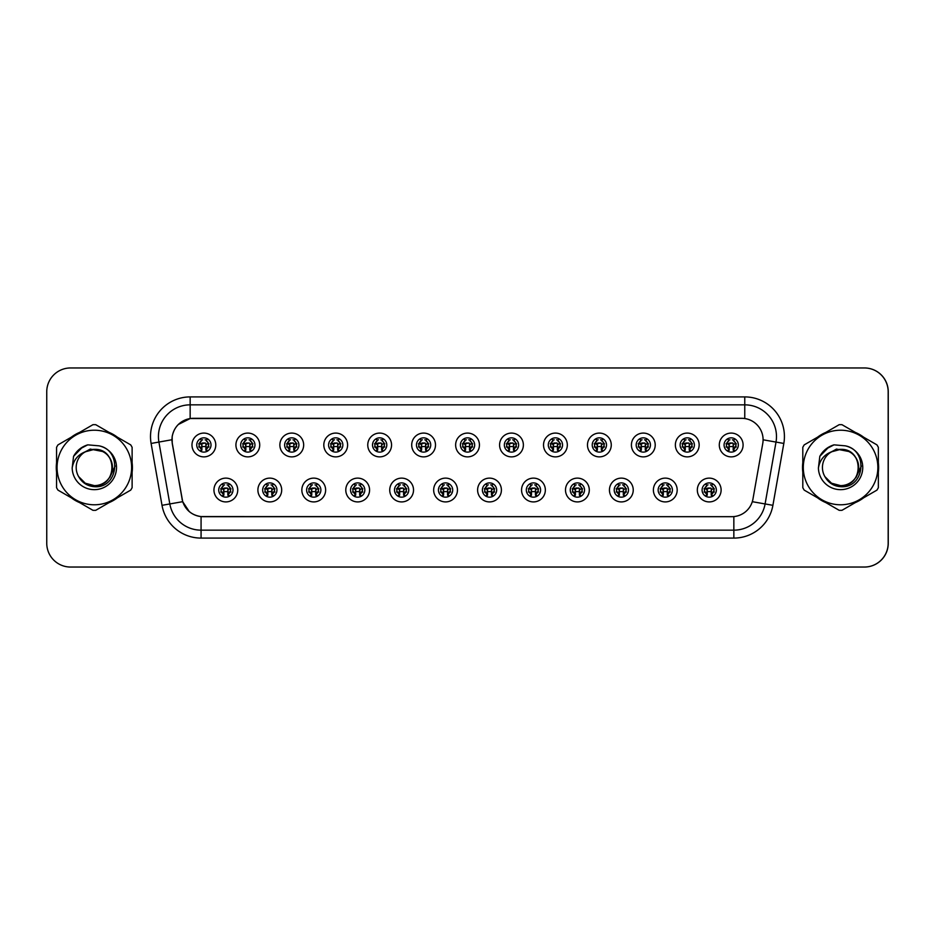 <?xml version="1.0" encoding="UTF-8"?>
<svg xmlns="http://www.w3.org/2000/svg" width="935" height="935" viewBox="0 0 935 935"><rect width="100%" height="100%" fill="white"/><g stroke="black" fill="none" stroke-linecap="round" stroke-linejoin="round"><path stroke-width="1.4" d="M281.692 490.022A11.898 11.898 0 0 1 269.794 501.92A11.898 11.898 0 0 1 257.896 490.022A11.898 11.898 0 0 1 269.794 478.124A11.898 11.898 0 0 1 281.692 490.022M262.653 490.022A7.141 7.141 0 0 0 269.794 497.163A7.141 7.141 0 0 0 276.935 490.022A7.141 7.141 0 0 0 269.794 482.892A7.141 7.141 0 0 0 262.653 490.022M325.637 490.022A11.898 11.898 0 0 1 313.739 501.92A11.898 11.898 0 0 1 301.841 490.022A11.898 11.898 0 0 1 313.739 478.124A11.898 11.898 0 0 1 325.637 490.022M306.598 490.022A7.141 7.141 0 0 0 313.739 497.163A7.141 7.141 0 0 0 320.88 490.022A7.141 7.141 0 0 0 313.739 482.892A7.141 7.141 0 0 0 306.598 490.022M369.582 490.022A11.898 11.898 0 0 1 357.684 501.92A11.898 11.898 0 0 1 345.786 490.022A11.898 11.898 0 0 1 357.684 478.124A11.898 11.898 0 0 1 369.582 490.022M350.543 490.022A7.141 7.141 0 0 0 357.684 497.163A7.141 7.141 0 0 0 364.825 490.022A7.141 7.141 0 0 0 357.684 482.892A7.141 7.141 0 0 0 350.543 490.022M413.527 490.022A11.898 11.898 0 0 1 401.629 501.92A11.898 11.898 0 0 1 389.731 490.022A11.898 11.898 0 0 1 401.629 478.124A11.898 11.898 0 0 1 413.527 490.022M394.488 490.022A7.141 7.141 0 0 0 401.629 497.163A7.141 7.141 0 0 0 408.759 490.022A7.141 7.141 0 0 0 401.629 482.892A7.141 7.141 0 0 0 394.488 490.022M457.46 490.022A11.898 11.898 0 0 1 445.563 501.92A11.898 11.898 0 0 1 433.665 490.022A11.898 11.898 0 0 1 445.563 478.124A11.898 11.898 0 0 1 457.46 490.022M438.433 490.022A7.141 7.141 0 0 0 445.563 497.163A7.141 7.141 0 0 0 452.704 490.022A7.141 7.141 0 0 0 445.563 482.892A7.141 7.141 0 0 0 438.433 490.022M501.405 490.022A11.898 11.898 0 0 1 489.508 501.92A11.898 11.898 0 0 1 477.61 490.022A11.898 11.898 0 0 1 489.508 478.124A11.898 11.898 0 0 1 501.405 490.022M482.378 490.022A7.141 7.141 0 0 0 489.508 497.163A7.141 7.141 0 0 0 496.649 490.022A7.141 7.141 0 0 0 489.508 482.892A7.141 7.141 0 0 0 482.378 490.022M545.35 490.022A11.898 11.898 0 0 1 533.453 501.92A11.898 11.898 0 0 1 521.555 490.022A11.898 11.898 0 0 1 533.453 478.124A11.898 11.898 0 0 1 545.35 490.022M526.312 490.022A7.141 7.141 0 0 0 533.453 497.163A7.141 7.141 0 0 0 540.594 490.022A7.141 7.141 0 0 0 533.453 482.892A7.141 7.141 0 0 0 526.312 490.022M589.295 490.022A11.898 11.898 0 0 1 577.398 501.92A11.898 11.898 0 0 1 565.5 490.022A11.898 11.898 0 0 1 577.398 478.124A11.898 11.898 0 0 1 589.295 490.022M570.256 490.022A7.141 7.141 0 0 0 577.398 497.163A7.141 7.141 0 0 0 584.539 490.022A7.141 7.141 0 0 0 577.398 482.892A7.141 7.141 0 0 0 570.256 490.022M633.24 490.022A11.898 11.898 0 0 1 621.343 501.92A11.898 11.898 0 0 1 609.445 490.022A11.898 11.898 0 0 1 621.343 478.124A11.898 11.898 0 0 1 633.24 490.022M614.202 490.022A7.141 7.141 0 0 0 621.343 497.163A7.141 7.141 0 0 0 628.484 490.022A7.141 7.141 0 0 0 621.343 482.892A7.141 7.141 0 0 0 614.202 490.022M677.185 490.022A11.898 11.898 0 0 1 665.288 501.92A11.898 11.898 0 0 1 653.39 490.022A11.898 11.898 0 0 1 665.288 478.124A11.898 11.898 0 0 1 677.185 490.022M658.146 490.022A7.141 7.141 0 0 0 665.288 497.163A7.141 7.141 0 0 0 672.417 490.022A7.141 7.141 0 0 0 665.288 482.892A7.141 7.141 0 0 0 658.146 490.022M721.119 490.022A11.898 11.898 0 0 1 709.221 501.92A11.898 11.898 0 0 1 697.323 490.022A11.898 11.898 0 0 1 709.221 478.124A11.898 11.898 0 0 1 721.119 490.022M702.091 490.022A7.141 7.141 0 0 0 709.221 497.163A7.141 7.141 0 0 0 716.362 490.022A7.141 7.141 0 0 0 709.221 482.892A7.141 7.141 0 0 0 702.091 490.022M237.747 490.022A11.898 11.898 0 0 1 225.849 501.92A11.898 11.898 0 0 1 213.951 490.022A11.898 11.898 0 0 1 225.849 478.124A11.898 11.898 0 0 1 237.747 490.022M218.72 490.022A7.141 7.141 0 0 0 225.849 497.163A7.141 7.141 0 0 0 232.99 490.022A7.141 7.141 0 0 0 225.849 482.892A7.141 7.141 0 0 0 218.72 490.022M259.72 444.978A11.898 11.898 0 0 1 247.822 456.876A11.898 11.898 0 0 1 235.924 444.978A11.898 11.898 0 0 1 247.822 433.08A11.898 11.898 0 0 1 259.72 444.978M240.681 444.978A7.141 7.141 0 0 0 247.822 452.108A7.141 7.141 0 0 0 254.963 444.978A7.141 7.141 0 0 0 247.822 437.837A7.141 7.141 0 0 0 240.681 444.978M303.665 444.978A11.898 11.898 0 0 1 291.767 456.876A11.898 11.898 0 0 1 279.869 444.978A11.898 11.898 0 0 1 291.767 433.08A11.898 11.898 0 0 1 303.665 444.978M284.626 444.978A7.141 7.141 0 0 0 291.767 452.108A7.141 7.141 0 0 0 298.908 444.978A7.141 7.141 0 0 0 291.767 437.837A7.141 7.141 0 0 0 284.626 444.978M347.61 444.978A11.898 11.898 0 0 1 335.712 456.876A11.898 11.898 0 0 1 323.814 444.978A11.898 11.898 0 0 1 335.712 433.08A11.898 11.898 0 0 1 347.61 444.978M328.571 444.978A7.141 7.141 0 0 0 335.712 452.108A7.141 7.141 0 0 0 342.853 444.978A7.141 7.141 0 0 0 335.712 437.837A7.141 7.141 0 0 0 328.571 444.978M391.555 444.978A11.898 11.898 0 0 1 379.657 456.876A11.898 11.898 0 0 1 367.759 444.978A11.898 11.898 0 0 1 379.657 433.08A11.898 11.898 0 0 1 391.555 444.978M372.516 444.978A7.141 7.141 0 0 0 379.657 452.108A7.141 7.141 0 0 0 386.798 444.978A7.141 7.141 0 0 0 379.657 437.837A7.141 7.141 0 0 0 372.516 444.978M435.5 444.978A11.898 11.898 0 0 1 423.602 456.876A11.898 11.898 0 0 1 411.704 444.978A11.898 11.898 0 0 1 423.602 433.08A11.898 11.898 0 0 1 435.5 444.978M416.461 444.978A7.141 7.141 0 0 0 423.602 452.108A7.141 7.141 0 0 0 430.731 444.978A7.141 7.141 0 0 0 423.602 437.837A7.141 7.141 0 0 0 416.461 444.978M479.433 444.978A11.898 11.898 0 0 1 467.535 456.876A11.898 11.898 0 0 1 455.637 444.978A11.898 11.898 0 0 1 467.535 433.08A11.898 11.898 0 0 1 479.433 444.978M460.406 444.978A7.141 7.141 0 0 0 467.535 452.108A7.141 7.141 0 0 0 474.676 444.978A7.141 7.141 0 0 0 467.535 437.837A7.141 7.141 0 0 0 460.406 444.978M523.378 444.978A11.898 11.898 0 0 1 511.48 456.876A11.898 11.898 0 0 1 499.582 444.978A11.898 11.898 0 0 1 511.48 433.08A11.898 11.898 0 0 1 523.378 444.978M504.339 444.978A7.141 7.141 0 0 0 511.48 452.108A7.141 7.141 0 0 0 518.621 444.978A7.141 7.141 0 0 0 511.48 437.837A7.141 7.141 0 0 0 504.339 444.978M567.323 444.978A11.898 11.898 0 0 1 555.425 456.876A11.898 11.898 0 0 1 543.527 444.978A11.898 11.898 0 0 1 555.425 433.08A11.898 11.898 0 0 1 567.323 444.978M548.284 444.978A7.141 7.141 0 0 0 555.425 452.108A7.141 7.141 0 0 0 562.566 444.978A7.141 7.141 0 0 0 555.425 437.837A7.141 7.141 0 0 0 548.284 444.978M611.268 444.978A11.898 11.898 0 0 1 599.37 456.876A11.898 11.898 0 0 1 587.472 444.978A11.898 11.898 0 0 1 599.37 433.08A11.898 11.898 0 0 1 611.268 444.978M592.229 444.978A7.141 7.141 0 0 0 599.37 452.108A7.141 7.141 0 0 0 606.511 444.978A7.141 7.141 0 0 0 599.37 437.837A7.141 7.141 0 0 0 592.229 444.978M655.213 444.978A11.898 11.898 0 0 1 643.315 456.876A11.898 11.898 0 0 1 631.417 444.978A11.898 11.898 0 0 1 643.315 433.08A11.898 11.898 0 0 1 655.213 444.978M636.174 444.978A7.141 7.141 0 0 0 643.315 452.108A7.141 7.141 0 0 0 650.456 444.978A7.141 7.141 0 0 0 643.315 437.837A7.141 7.141 0 0 0 636.174 444.978M699.158 444.978A11.898 11.898 0 0 1 687.26 456.876A11.898 11.898 0 0 1 675.362 444.978A11.898 11.898 0 0 1 687.26 433.08A11.898 11.898 0 0 1 699.158 444.978M680.119 444.978A7.141 7.141 0 0 0 687.26 452.108A7.141 7.141 0 0 0 694.389 444.978A7.141 7.141 0 0 0 687.26 437.837A7.141 7.141 0 0 0 680.119 444.978M743.091 444.978A11.898 11.898 0 0 1 731.193 456.876A11.898 11.898 0 0 1 719.296 444.978A11.898 11.898 0 0 1 731.193 433.08A11.898 11.898 0 0 1 743.091 444.978M724.064 444.978A7.141 7.141 0 0 0 731.193 452.108A7.141 7.141 0 0 0 738.334 444.978A7.141 7.141 0 0 0 731.193 437.837A7.141 7.141 0 0 0 724.064 444.978M215.775 444.978A11.898 11.898 0 0 1 203.877 456.876A11.898 11.898 0 0 1 191.979 444.978A11.898 11.898 0 0 1 203.877 433.08A11.898 11.898 0 0 1 215.775 444.978M196.747 444.978A7.141 7.141 0 0 0 203.877 452.108A7.141 7.141 0 0 0 211.018 444.978A7.141 7.141 0 0 0 203.877 437.837A7.141 7.141 0 0 0 196.747 444.978M171.993 439.742A21.412 21.412 0 0 0 172.32 443.459L182.115 498.986A21.412 21.412 0 0 0 203.199 516.681L731.883 516.681A21.412 21.412 0 0 0 752.967 498.986L762.761 443.459A21.412 21.412 0 0 0 741.665 418.319L193.416 418.319A21.412 21.412 0 0 0 171.993 439.742M761.335 567.042L864.454 567.042A23.796 23.796 0 0 0 888.25 543.247L888.25 391.753A23.796 23.796 0 0 0 864.454 367.958L761.335 367.958M56.264 467.5A38.078 38.078 0 0 0 56.567 472.245A38.078 38.078 0 0 1 56.567 462.755A38.078 38.078 0 0 0 56.264 467.5M71.34 497.841A38.078 38.078 0 0 0 79.569 502.586A38.078 38.078 0 0 1 71.34 497.841M109.114 502.586A38.078 38.078 0 0 0 117.343 497.841A38.078 38.078 0 0 1 109.114 502.586M132.115 472.245A38.078 38.078 0 0 0 132.115 462.755A38.078 38.078 0 0 1 132.115 472.245M802.51 467.5A38.078 38.078 0 0 0 802.803 472.245A38.078 38.078 0 0 1 802.803 462.755A38.078 38.078 0 0 0 802.51 467.5M817.576 497.841A38.078 38.078 0 0 0 825.804 502.586A38.078 38.078 0 0 1 817.576 497.841M855.35 502.586A38.078 38.078 0 0 0 863.578 497.841A38.078 38.078 0 0 1 855.35 502.586M878.351 472.245A38.078 38.078 0 0 0 878.351 462.755A38.078 38.078 0 0 1 878.351 472.245M731.801 516.681L201.072 516.576C191.967 515.29 185.843 510.323 182.687 501.674L172.239 443.459L172.157 436.563C174.214 426.641 180.21 420.645 190.156 418.553L741.584 418.319M178.234 424.548L190.156 418.553L190.156 404.843L744.763 404.843A31.732 31.732 0 0 1 776.003 442.08L765.099 503.942A31.732 31.732 0 0 1 733.846 530.157L201.072 530.157A31.732 31.732 0 0 1 169.819 503.942L158.915 442.08A31.732 31.732 0 0 1 190.156 404.843L190.156 396.908L744.763 396.908L744.763 418.541M203.117 516.681L201.072 516.576L201.072 538.092A39.656 39.656 0 0 1 162.012 505.321L151.108 443.447A39.656 39.656 0 0 1 190.156 396.908M189.232 511.562L182.687 501.674L162.012 505.321M182.161 499.652L182.033 498.986M151.108 443.447L171.911 439.742M117.343 437.159A38.078 38.078 0 0 0 109.114 432.414A38.078 38.078 0 0 1 117.343 437.159M79.569 432.414A38.078 38.078 0 0 0 71.34 437.159A38.078 38.078 0 0 1 79.569 432.414M863.578 437.159A38.078 38.078 0 0 0 855.35 432.414A38.078 38.078 0 0 1 863.578 437.159M825.804 432.414A38.078 38.078 0 0 0 817.576 437.159A38.078 38.078 0 0 1 825.804 432.414M888.168 391.753A23.796 23.796 0 0 0 864.372 367.958L70.546 367.958A23.796 23.796 0 0 0 46.75 391.753L46.75 543.247A23.796 23.796 0 0 0 70.546 567.042L864.372 567.042A23.796 23.796 0 0 0 888.168 543.247L888.168 391.753M201.504 449.092A4.757 4.757 0 0 1 201.504 440.852L200.464 439.053L201.504 440.852C198.278 443.88 198.278 446.626 201.504 449.092L200.464 450.904L201.504 449.092M209.043 443.751L206.203 444.043L205.864 447.234L209.043 446.942M206.261 440.852C209.382 443.599 209.382 446.346 206.261 449.092L207.301 450.904L206.261 449.092C209.428 445.738 209.428 442.991 206.261 440.852L207.301 439.053L206.261 440.852A4.757 4.757 0 0 1 206.261 449.092A4.757 4.757 0 0 0 206.261 440.852M207.091 451.348L205.864 450.132L205.864 443.786A0.795 0.795 0 0 0 205.069 442.991L202.696 442.991A0.795 0.795 0 0 0 201.902 443.786L201.902 450.132L200.908 450.132M206.857 450.132L205.864 450.132M200.674 451.348L201.902 450.132M205.069 439.812A3.962 3.962 0 0 1 206.67 440.151L205.069 439.812M201.095 440.151A3.962 3.962 0 0 1 202.696 439.812L201.095 440.151M205.864 447.234L205.864 443.786L205.069 442.991L201.902 443.786L201.902 447.234L201.563 444.043L198.699 443.751M198.723 446.942L201.902 447.234M199.447 443.389L202.007 443.389M201.902 446.556L205.864 446.556M206.203 444.043L208.774 443.774M198.991 443.774L201.563 444.043M223.477 494.147A4.757 4.757 0 0 1 223.477 485.908C220.251 488.935 220.251 491.681 223.477 494.147L222.436 495.947L223.477 494.147M231.003 488.806L228.175 489.099L227.836 492.289L231.003 491.997M228.233 485.908C231.354 488.654 231.354 491.401 228.233 494.147L229.274 495.947L228.233 494.147C231.401 490.781 231.401 488.035 228.233 485.908L229.274 484.096L228.233 485.908A4.757 4.757 0 0 1 228.233 494.147A4.757 4.757 0 0 0 228.233 485.908M229.063 496.403L227.836 495.188L227.836 488.841A0.795 0.795 0 0 0 227.041 488.047L224.669 488.047A0.795 0.795 0 0 0 223.874 488.841L223.874 495.188L222.881 495.188M228.83 495.188L227.836 495.188M222.647 496.403L223.874 495.188M227.041 484.868A3.962 3.962 0 0 1 228.643 485.207L227.041 484.868M223.068 485.207A3.962 3.962 0 0 1 224.669 484.868L223.068 485.207M227.836 492.289L227.836 488.841L227.041 488.047L223.874 488.841L223.874 492.289L223.523 489.099L220.66 488.806M220.695 491.997L223.874 492.289M222.436 484.096L223.477 485.908A4.757 4.757 0 0 0 221.092 490.022M221.408 488.444L223.979 488.444M223.874 491.611L227.836 491.611M228.175 489.099L230.735 488.83M220.964 488.83L223.523 489.099M112.457 466.845A18.127 18.127 0 0 0 85.19 451.839A18.127 18.127 0 0 0 94.341 485.627C117.74 486.761 117.74 448.239 94.341 449.373L85.19 451.839L94.341 449.373C117.74 448.239 117.74 486.761 94.341 485.627A18.127 18.127 0 0 0 112.469 467.5C111.394 456.49 105.351 450.436 94.341 449.373C117.74 448.239 117.74 486.761 94.341 485.627C117.74 486.761 117.74 448.239 94.341 449.373C117.74 448.239 117.74 486.761 94.341 485.627C117.74 486.761 117.74 448.239 94.341 449.373C117.74 448.239 117.74 486.761 94.341 485.627L85.272 483.208L78.68 476.64L85.272 483.208L94.341 485.627L85.272 483.208L78.68 476.64L85.272 483.208L94.341 485.627L85.272 483.208L78.68 476.64L85.272 483.208L94.341 485.627L85.272 483.208L78.68 476.64C82.093 482.764 87.317 486.106 94.341 486.691C118.593 488.725 122.38 450.074 98.993 445.831L87.75 444.85C81.485 446.778 76.764 450.6 73.573 456.315L72.182 467.979A22.16 22.16 0 0 0 94.341 489.659A22.16 22.16 0 0 0 98.993 445.831M94.341 504.783A37.283 37.283 0 0 0 131.625 467.5A37.283 37.283 0 0 0 94.341 430.217A37.283 37.283 0 0 0 57.058 467.5A37.283 37.283 0 0 0 94.341 504.783M94.341 510.335A42.835 42.835 0 0 0 95.744 510.311L130.713 490.115A42.835 42.835 0 0 0 132.115 487.684L132.115 447.316A42.835 42.835 0 0 0 130.713 444.885L95.744 424.689A42.835 42.835 0 0 0 92.939 424.689L57.97 444.885A42.835 42.835 0 0 0 56.567 447.316L56.567 487.684A42.835 42.835 0 0 0 57.97 490.115L92.939 510.311A42.835 42.835 0 0 0 94.341 510.335M72.182 467.979C73.503 460.149 77.839 454.772 85.19 451.839M87.621 444.896L82.549 447.07L73.596 456.268L82.549 447.07L87.621 444.896L82.549 447.07L73.573 456.315L82.549 447.07L87.621 444.896L82.549 447.07L73.596 456.268L82.549 447.07L87.621 444.896L82.549 447.07L73.573 456.315L82.549 447.07L87.75 444.85L79.592 449.092M115.145 466.004L109.734 477.575M103.025 451.582L90.204 449.08L78.867 455.532M858.704 466.845A18.127 18.127 0 0 0 831.437 451.839A18.127 18.127 0 0 0 840.577 485.627C863.975 486.761 863.975 448.239 840.577 449.373L831.437 451.839L840.577 449.373C863.975 448.239 863.975 486.761 840.577 485.627A18.127 18.127 0 0 0 858.716 467.5C857.64 456.49 851.586 450.436 840.577 449.373C863.975 448.239 863.975 486.761 840.577 485.627C863.975 486.761 863.975 448.239 840.577 449.373C863.975 448.239 863.975 486.761 840.577 485.627C863.975 486.761 863.975 448.239 840.577 449.373C863.975 448.239 863.975 486.761 840.577 485.627L831.507 483.208L824.915 476.64L831.507 483.208L840.577 485.627L831.507 483.208L824.915 476.64L831.507 483.208L840.577 485.627L831.507 483.208L824.915 476.64L831.507 483.208L840.577 485.627L831.507 483.208L824.915 476.64C828.328 482.764 833.553 486.106 840.577 486.691C864.828 488.725 868.615 450.074 845.228 445.831L833.985 444.85C827.72 446.778 822.999 450.6 819.82 456.315L818.417 467.979A22.16 22.16 0 0 0 840.577 489.659A22.16 22.16 0 0 0 845.228 445.831M840.577 504.783A37.283 37.283 0 0 0 877.86 467.5A37.283 37.283 0 0 0 840.577 430.217A37.283 37.283 0 0 0 803.294 467.5A37.283 37.283 0 0 0 840.577 504.783M840.577 510.335A42.835 42.835 0 0 0 841.979 510.311L876.948 490.115A42.835 42.835 0 0 0 878.351 487.684L878.351 447.316A42.835 42.835 0 0 0 876.948 444.885L841.979 424.689A42.835 42.835 0 0 0 839.174 424.689L804.205 444.885A42.835 42.835 0 0 0 802.803 447.316L802.803 487.684A42.835 42.835 0 0 0 804.205 490.115L839.174 510.311A42.835 42.835 0 0 0 840.577 510.335M818.417 467.979C819.738 460.149 824.074 454.772 831.437 451.839M833.856 444.896L828.784 447.07L819.843 456.268L828.784 447.07L833.856 444.896L828.784 447.07L819.82 456.315L828.784 447.07L833.856 444.896L828.784 447.07L819.843 456.268L828.784 447.07L833.856 444.896L828.784 447.07L819.82 456.315L828.784 447.07L833.985 444.85L825.839 449.092M861.38 466.004L855.981 477.575M849.26 451.582L836.451 449.08L825.102 455.532M245.449 449.092A4.757 4.757 0 0 1 245.449 440.852L244.409 439.053L245.449 440.852C242.223 443.88 242.223 446.626 245.449 449.092L244.409 450.904L245.449 449.092M252.976 443.751L250.148 444.043L249.809 447.234L252.976 446.942M250.206 440.852C253.327 443.599 253.327 446.346 250.206 449.092L251.246 450.904L250.206 449.092C253.362 445.738 253.362 442.991 250.206 440.852L251.246 439.053L250.206 440.852A4.757 4.757 0 0 1 250.206 449.092A4.757 4.757 0 0 0 250.206 440.852M251.036 451.348L249.809 450.132L249.809 443.786A0.795 0.795 0 0 0 249.014 442.991L246.63 442.991A0.795 0.795 0 0 0 245.847 443.786L245.847 450.132L244.853 450.132M250.802 450.132L249.809 450.132M244.619 451.348L245.847 450.132M249.014 439.812A3.962 3.962 0 0 1 250.603 440.151L249.014 439.812M245.04 440.151A3.962 3.962 0 0 1 246.63 439.812L245.04 440.151M249.809 447.234L249.809 443.786L249.014 442.991L245.847 443.786L245.847 447.234L245.496 444.043L242.632 443.751M242.668 446.942L245.847 447.234M243.381 443.389L245.952 443.389M245.847 446.556L249.809 446.556M250.148 444.043L252.707 443.774M242.936 443.774L245.496 444.043M289.382 449.092A4.757 4.757 0 0 1 289.382 440.852L288.342 439.053L289.382 440.852C286.168 443.88 286.168 446.626 289.382 449.092L288.342 450.904L289.382 449.092M296.921 443.751L294.093 444.043L293.754 447.234L296.921 446.942M294.151 440.852C297.26 443.599 297.26 446.346 294.151 449.092L295.191 450.904L294.151 449.092C297.307 445.738 297.307 442.991 294.151 440.852L295.191 439.053L294.151 440.852A4.757 4.757 0 0 1 294.151 449.092A4.757 4.757 0 0 0 294.151 440.852M294.969 451.348L293.754 450.132L293.754 443.786A0.795 0.795 0 0 0 292.959 442.991L290.575 442.991A0.795 0.795 0 0 0 289.78 443.786L289.78 450.132L288.786 450.132M294.747 450.132L293.754 450.132M288.564 451.348L289.78 450.132M292.959 439.812A3.962 3.962 0 0 1 294.548 440.151L292.959 439.812M288.985 440.151A3.962 3.962 0 0 1 290.575 439.812L288.985 440.151M293.754 447.234L293.754 443.786L292.959 442.991L289.78 443.786L289.78 447.234L289.441 444.043L286.577 443.751M286.613 446.942L289.78 447.234M287.325 443.389L289.897 443.389M289.78 446.556L293.754 446.556M294.093 444.043L296.652 443.774M286.881 443.774L289.441 444.043M333.327 449.092A4.757 4.757 0 0 1 333.327 440.852L332.287 439.053L333.327 440.852C330.102 443.88 330.102 446.626 333.327 449.092L332.287 450.904L333.327 449.092M340.866 443.751L338.038 444.043L337.699 447.234L340.866 446.942M338.096 440.852C341.205 443.599 341.205 446.346 338.096 449.092L339.136 450.904L338.096 449.092C341.252 445.738 341.252 442.991 338.096 440.852L339.136 439.053L338.096 440.852A4.757 4.757 0 0 1 338.096 449.092A4.757 4.757 0 0 0 338.096 440.852M338.914 451.348L337.699 450.132L337.699 443.786A0.795 0.795 0 0 0 336.904 442.991L334.52 442.991A0.795 0.795 0 0 0 333.725 443.786L333.725 450.132L332.731 450.132M338.692 450.132L337.699 450.132M332.509 451.348L333.725 450.132M336.904 439.812A3.962 3.962 0 0 1 338.493 440.151L336.904 439.812M332.93 440.151A3.962 3.962 0 0 1 334.52 439.812L332.93 440.151M337.699 447.234L337.699 443.786L336.904 442.991L333.725 443.786L333.725 447.234L333.386 444.043L330.522 443.751M330.558 446.942L333.725 447.234M331.27 443.389L333.83 443.389M333.725 446.556L337.699 446.556M338.038 444.043L340.597 443.774M330.826 443.774L333.386 444.043M377.272 449.092A4.757 4.757 0 0 1 377.272 440.852L376.232 439.053L377.272 440.852C374.047 443.88 374.047 446.626 377.272 449.092L376.232 450.904L377.272 449.092M384.811 443.751L381.983 444.043L381.632 447.234L384.811 446.942M382.029 440.852C385.15 443.599 385.15 446.346 382.029 449.092L383.069 450.904L382.029 449.092C385.197 445.738 385.197 442.991 382.029 440.852L383.069 439.053L382.029 440.852A4.757 4.757 0 0 1 382.029 449.092A4.757 4.757 0 0 0 382.029 440.852M382.859 451.348L381.632 450.132L381.632 443.786A0.795 0.795 0 0 0 380.849 442.991L378.465 442.991A0.795 0.795 0 0 0 377.67 443.786L377.67 450.132L376.676 450.132M382.625 450.132L381.632 450.132M376.443 451.348L377.67 450.132M380.849 439.812A3.962 3.962 0 0 1 382.438 440.151L380.849 439.812M376.875 440.151A3.962 3.962 0 0 1 378.465 439.812L376.875 440.151M381.632 447.234L381.632 443.786L380.849 442.991L377.67 443.786L377.67 447.234L377.331 444.043L374.467 443.751M374.503 446.942L377.67 447.234M375.216 443.389L377.775 443.389M377.67 446.556L381.632 446.556M381.983 444.043L384.542 443.774M374.771 443.774L377.331 444.043M267.422 494.147A4.757 4.757 0 0 1 267.422 485.908C264.196 488.935 264.196 491.681 267.422 494.147L266.37 495.947L267.422 494.147M274.948 488.806L272.12 489.099L271.781 492.289L274.948 491.997M272.178 485.908C275.299 488.654 275.299 491.401 272.178 494.147L273.219 495.947L272.178 494.147C275.334 490.781 275.334 488.035 272.178 485.908L273.219 484.096L272.178 485.908A4.757 4.757 0 0 1 272.178 494.147A4.757 4.757 0 0 0 272.178 485.908M272.997 496.403L271.781 495.188L271.781 488.841A0.795 0.795 0 0 0 270.986 488.047L268.602 488.047A0.795 0.795 0 0 0 267.819 488.841L267.819 495.188L266.814 495.188M272.775 495.188L271.781 495.188M266.592 496.403L267.819 495.188M270.986 484.868A3.962 3.962 0 0 1 272.576 485.207L270.986 484.868M267.013 485.207A3.962 3.962 0 0 1 268.602 484.868L267.013 485.207M271.781 492.289L271.781 488.841L270.986 488.047L267.819 488.841L267.819 492.289L267.468 489.099L264.605 488.806M264.64 491.997L267.819 492.289M266.37 484.096L267.422 485.908A4.757 4.757 0 0 0 265.037 490.022M265.353 488.444L267.924 488.444M267.819 491.611L271.781 491.611M272.12 489.099L274.68 488.83M264.909 488.83L267.468 489.099M311.355 494.147A4.757 4.757 0 0 1 311.355 485.908C308.141 488.935 308.141 491.681 311.355 494.147L310.315 495.947L311.355 494.147M318.893 488.806L316.065 489.099L315.726 492.289L318.893 491.997M316.124 485.908C319.232 488.654 319.232 491.401 316.124 494.147L317.164 495.947L316.124 494.147C319.279 490.781 319.279 488.035 316.124 485.908L317.164 484.096L316.124 485.908A4.757 4.757 0 0 1 316.124 494.147A4.757 4.757 0 0 0 316.124 485.908M316.942 496.403L315.726 495.188L315.726 488.841A0.795 0.795 0 0 0 314.931 488.047L312.547 488.047A0.795 0.795 0 0 0 311.752 488.841L311.752 495.188L310.759 495.188M316.72 495.188L315.726 495.188M310.537 496.403L311.752 495.188M314.931 484.868A3.962 3.962 0 0 1 316.521 485.207L314.931 484.868M310.958 485.207A3.962 3.962 0 0 1 312.547 484.868L310.958 485.207M315.726 492.289L315.726 488.841L314.931 488.047L311.752 488.841L311.752 492.289L311.413 489.099L308.55 488.806M308.585 491.997L311.752 492.289M310.315 484.096L311.355 485.908A4.757 4.757 0 0 0 308.982 490.022M309.298 488.444L311.869 488.444M311.752 491.611L315.726 491.611M316.065 489.099L318.625 488.83M308.854 488.83L311.413 489.099M355.3 494.147A4.757 4.757 0 0 1 355.3 485.908C352.074 488.935 352.074 491.681 355.3 494.147L354.26 495.947L355.3 494.147M362.838 488.806L360.01 489.099L359.659 492.289L362.838 491.997M360.057 485.908C363.177 488.654 363.177 491.401 360.057 494.147L361.109 495.947L360.057 494.147C363.224 490.781 363.224 488.035 360.057 485.908L361.109 484.096L360.057 485.908A4.757 4.757 0 0 1 360.057 494.147A4.757 4.757 0 0 0 360.057 485.908M360.887 496.403L359.659 495.188L359.659 488.841A0.795 0.795 0 0 0 358.876 488.047L356.492 488.047A0.795 0.795 0 0 0 355.697 488.841L355.697 495.188L354.704 495.188M360.665 495.188L359.659 495.188M354.482 496.403L355.697 495.188M358.876 484.868A3.962 3.962 0 0 1 360.466 485.207L358.876 484.868M354.903 485.207A3.962 3.962 0 0 1 356.492 484.868L354.903 485.207M359.659 492.289L359.659 488.841L358.876 488.047L355.697 488.841L355.697 492.289L355.358 489.099L352.495 488.806M352.53 491.997L355.697 492.289M354.26 484.096L355.3 485.908A4.757 4.757 0 0 0 352.927 490.022M353.243 488.444L355.803 488.444M355.697 491.611L359.659 491.611M360.01 489.099L362.57 488.83M352.799 488.83L355.358 489.099M421.217 449.092A4.757 4.757 0 0 1 421.217 440.852L420.177 439.053L421.217 440.852C417.992 443.88 417.992 446.626 421.217 449.092L420.177 450.904L421.217 449.092M428.756 443.751L425.916 444.043L425.577 447.234L428.756 446.942M427.014 439.053L425.974 440.852A4.757 4.757 0 0 1 425.974 449.092C429.142 445.738 429.142 442.991 425.974 440.852C429.095 443.599 429.095 446.346 425.974 449.092L427.014 450.904M426.804 451.348L425.577 450.132L425.577 443.786A0.795 0.795 0 0 0 424.782 442.991L422.41 442.991A0.795 0.795 0 0 0 421.615 443.786L421.615 450.132L420.621 450.132M426.57 450.132L425.577 450.132M420.388 451.348L421.615 450.132M424.782 439.812A3.962 3.962 0 0 1 426.383 440.151L424.782 439.812M420.808 440.151A3.962 3.962 0 0 1 422.41 439.812L420.808 440.151M425.577 447.234L425.577 443.786L424.782 442.991L421.615 443.786L421.615 447.234L421.276 444.043L418.412 443.751M418.436 446.942L421.615 447.234M419.16 443.389L421.72 443.389M421.615 446.556L425.577 446.556M425.916 444.043L428.487 443.774M418.716 443.774L421.276 444.043M465.162 449.092A4.757 4.757 0 0 1 465.162 440.852L464.122 439.053L465.162 440.852C461.937 443.88 461.937 446.626 465.162 449.092L464.122 450.904L465.162 449.092M472.701 443.751L469.861 444.043L469.522 447.234L472.701 446.942M469.919 440.852C473.04 443.599 473.04 446.346 469.919 449.092L470.959 450.904L469.919 449.092C473.087 445.738 473.087 442.991 469.919 440.852L470.959 439.053L469.919 440.852A4.757 4.757 0 0 1 469.919 449.092A4.757 4.757 0 0 0 469.919 440.852M470.749 451.348L469.522 450.132L469.522 443.786A0.795 0.795 0 0 0 468.727 442.991L466.355 442.991A0.795 0.795 0 0 0 465.56 443.786L465.56 450.132L464.566 450.132M470.515 450.132L469.522 450.132M464.333 451.348L465.56 450.132M468.727 439.812A3.962 3.962 0 0 1 470.328 440.151L468.727 439.812M464.753 440.151A3.962 3.962 0 0 1 466.355 439.812L464.753 440.151M469.522 447.234L469.522 443.786L468.727 442.991L465.56 443.786L465.56 447.234L465.221 444.043L462.346 443.751M462.381 446.942L465.56 447.234M463.106 443.389L465.665 443.389M465.56 446.556L469.522 446.556M469.861 444.043L472.42 443.774M462.65 443.774L465.221 444.043M509.108 449.092A4.757 4.757 0 0 1 509.108 440.852L508.067 439.053L509.108 440.852C505.882 443.88 505.882 446.626 509.108 449.092L508.067 450.904L509.108 449.092M516.634 443.751L513.806 444.043L513.467 447.234L516.634 446.942M513.864 440.852C516.985 443.599 516.985 446.346 513.864 449.092L514.904 450.904L513.864 449.092C517.02 445.738 517.02 442.991 513.864 440.852L514.904 439.053L513.864 440.852A4.757 4.757 0 0 1 513.864 449.092A4.757 4.757 0 0 0 513.864 440.852M514.694 451.348L513.467 450.132L513.467 443.786A0.795 0.795 0 0 0 512.672 442.991L510.288 442.991A0.795 0.795 0 0 0 509.505 443.786L509.505 450.132L508.511 450.132M514.46 450.132L513.467 450.132M508.278 451.348L509.505 450.132M512.672 439.812A3.962 3.962 0 0 1 514.262 440.151L512.672 439.812M508.698 440.151A3.962 3.962 0 0 1 510.288 439.812L508.698 440.151M513.467 447.234L513.467 443.786L512.672 442.991L509.505 443.786L509.505 447.234L509.154 444.043L506.291 443.751M506.326 446.942L509.505 447.234M507.039 443.389L509.61 443.389M509.505 446.556L513.467 446.556M513.806 444.043L516.365 443.774M506.595 443.774L509.154 444.043M399.245 494.147A4.757 4.757 0 0 1 399.245 485.908C396.019 488.935 396.019 491.681 399.245 494.147L398.205 495.947L399.245 494.147M406.783 488.806L403.955 489.099L403.604 492.289L406.783 491.997M405.042 484.096L404.002 485.908A4.757 4.757 0 0 1 404.002 494.147C407.169 490.781 407.169 488.035 404.002 485.908C407.122 488.654 407.122 491.401 404.002 494.147L405.042 495.947M404.832 496.403L403.604 495.188L403.604 488.841A0.795 0.795 0 0 0 402.81 488.047L400.437 488.047A0.795 0.795 0 0 0 399.642 488.841L399.642 495.188L398.649 495.188M404.598 495.188L403.604 495.188M398.415 496.403L399.642 495.188M402.81 484.868A3.962 3.962 0 0 1 404.411 485.207L402.81 484.868M398.836 485.207A3.962 3.962 0 0 1 400.437 484.868L398.836 485.207M403.604 492.289L403.604 488.841L402.81 488.047L399.642 488.841L399.642 492.289L399.303 489.099L396.44 488.806M396.475 491.997L399.642 492.289M398.205 484.096L399.245 485.908A4.757 4.757 0 0 0 396.861 490.022M397.188 488.444L399.748 488.444M399.642 491.611L403.604 491.611M403.955 489.099L406.515 488.83M396.744 488.83L399.303 489.099M443.19 494.147A4.757 4.757 0 0 1 443.19 485.908C439.964 488.935 439.964 491.681 443.19 494.147L442.15 495.947L443.19 494.147M450.728 488.806L447.888 489.099L447.549 492.289L450.728 491.997M447.947 485.908A4.757 4.757 0 0 1 447.947 494.147A4.757 4.757 0 0 0 447.947 485.908C451.067 488.654 451.067 491.401 447.947 494.147L448.987 495.947L447.947 494.147C451.114 490.781 451.114 488.035 447.947 485.908L448.987 484.096M448.777 496.403L447.549 495.188L447.549 488.841A0.795 0.795 0 0 0 446.755 488.047L444.382 488.047A0.795 0.795 0 0 0 443.587 488.841L443.587 495.188L442.594 495.188M448.543 495.188L447.549 495.188M442.36 496.403L443.587 495.188M446.755 484.868A3.962 3.962 0 0 1 448.356 485.207L446.755 484.868M442.781 485.207A3.962 3.962 0 0 1 444.382 484.868L442.781 485.207M447.549 492.289L447.549 488.841L446.755 488.047L443.587 488.841L443.587 492.289L443.248 489.099L440.385 488.806M440.408 491.997L443.587 492.289M442.15 484.096L443.19 485.908A4.757 4.757 0 0 0 440.806 490.022M441.133 488.444L443.693 488.444M443.587 491.611L447.549 491.611M447.888 489.099L450.46 488.83M440.677 488.83L443.248 489.099M487.135 494.147A4.757 4.757 0 0 1 487.135 485.908C483.909 488.935 483.909 491.681 487.135 494.147L486.095 495.947L487.135 494.147M494.662 488.806L491.833 489.099L491.494 492.289L494.662 491.997M491.892 485.908A4.757 4.757 0 0 1 491.892 494.147A4.757 4.757 0 0 0 491.892 485.908C495.012 488.654 495.012 491.401 491.892 494.147L492.932 495.947L491.892 494.147C495.047 490.781 495.047 488.035 491.892 485.908L492.932 484.096M492.722 496.403L491.494 495.188L491.494 488.841A0.795 0.795 0 0 0 490.7 488.047L488.327 488.047A0.795 0.795 0 0 0 487.532 488.841L487.532 495.188L486.539 495.188M492.488 495.188L491.494 495.188M486.305 496.403L487.532 495.188M490.7 484.868A3.962 3.962 0 0 1 492.289 485.207L490.7 484.868M486.726 485.207A3.962 3.962 0 0 1 488.327 484.868L486.726 485.207M491.494 492.289L491.494 488.841L490.7 488.047L487.532 488.841L487.532 492.289L487.182 489.099L484.318 488.806M484.353 491.997L487.532 492.289M486.095 484.096L487.135 485.908A4.757 4.757 0 0 0 484.751 490.022M485.066 488.444L487.638 488.444M487.532 491.611L491.494 491.611M491.833 489.099L494.393 488.83M484.622 488.83L487.182 489.099M553.041 449.092A4.757 4.757 0 0 1 553.041 440.852L552.001 439.053L553.041 440.852C549.827 443.88 549.827 446.626 553.041 449.092L552.001 450.904L553.041 449.092M560.579 443.751L557.751 444.043L557.412 447.234L560.579 446.942M558.85 439.053L557.809 440.852A4.757 4.757 0 0 1 557.809 449.092C560.965 445.738 560.965 442.991 557.809 440.852C560.918 443.599 560.918 446.346 557.809 449.092L558.85 450.904M558.627 451.348L557.412 450.132L557.412 443.786A0.795 0.795 0 0 0 556.617 442.991L554.233 442.991A0.795 0.795 0 0 0 553.438 443.786L553.438 450.132L552.445 450.132M558.405 450.132L557.412 450.132M552.223 451.348L553.438 450.132M556.617 439.812A3.962 3.962 0 0 1 558.207 440.151L556.617 439.812M552.643 440.151A3.962 3.962 0 0 1 554.233 439.812L552.643 440.151M557.412 447.234L557.412 443.786L556.617 442.991L553.438 443.786L553.438 447.234L553.099 444.043L550.236 443.751M550.271 446.942L553.438 447.234M550.984 443.389L553.555 443.389M553.438 446.556L557.412 446.556M557.751 444.043L560.31 443.774M550.54 443.774L553.099 444.043M596.986 449.092A4.757 4.757 0 0 1 596.986 440.852L595.946 439.053L596.986 440.852C593.76 443.88 593.76 446.626 596.986 449.092L595.946 450.904L596.986 449.092M604.524 443.751L601.696 444.043L601.357 447.234L604.524 446.942M601.743 440.852C604.863 443.599 604.863 446.346 601.743 449.092L602.794 450.904L601.743 449.092C604.91 445.738 604.91 442.991 601.743 440.852L602.794 439.053L601.743 440.852A4.757 4.757 0 0 1 601.743 449.092A4.757 4.757 0 0 0 601.743 440.852M602.572 451.348L601.357 450.132L601.357 443.786A0.795 0.795 0 0 0 600.562 442.991L598.178 442.991A0.795 0.795 0 0 0 597.383 443.786L597.383 450.132L596.39 450.132M602.35 450.132L601.357 450.132M596.168 451.348L597.383 450.132M600.562 439.812A3.962 3.962 0 0 1 602.152 440.151L600.562 439.812M596.588 440.151A3.962 3.962 0 0 1 598.178 439.812L596.588 440.151M601.357 447.234L601.357 443.786L600.562 442.991L597.383 443.786L597.383 447.234L597.044 444.043L594.181 443.751M594.216 446.942L597.383 447.234M594.929 443.389L597.488 443.389M597.383 446.556L601.357 446.556M601.696 444.043L604.255 443.774M594.485 443.774L597.044 444.043M640.931 449.092A4.757 4.757 0 0 1 640.931 440.852L639.891 439.053L640.931 440.852C637.705 443.88 637.705 446.626 640.931 449.092L639.739 451.161M648.469 443.751L645.641 444.043L645.29 447.234L648.469 446.942M645.688 440.852C648.808 443.599 648.808 446.346 645.688 449.092L646.728 450.904L645.688 449.092C648.855 445.738 648.855 442.991 645.688 440.852L646.728 439.053L645.688 440.852A4.757 4.757 0 0 1 645.688 449.092A4.757 4.757 0 0 0 645.688 440.852M646.517 451.348L645.29 450.132L645.29 443.786A0.795 0.795 0 0 0 644.495 442.991L642.123 442.991A0.795 0.795 0 0 0 641.328 443.786L641.328 450.132L640.335 450.132M646.284 450.132L645.29 450.132M640.101 451.348L641.328 450.132M644.495 439.812A3.962 3.962 0 0 1 646.097 440.151L644.495 439.812M640.533 440.151A3.962 3.962 0 0 1 642.123 439.812L640.533 440.151M645.29 447.234L645.29 443.786L644.495 442.991L641.328 443.786L641.328 447.234L640.989 444.043L638.126 443.751M638.161 446.942L641.328 447.234M638.874 443.389L641.433 443.389M641.328 446.556L645.29 446.556M645.641 444.043L648.2 443.774M638.43 443.774L640.989 444.043M684.876 449.092A4.757 4.757 0 0 1 684.876 440.852L683.836 439.053L684.876 440.852C681.65 443.88 681.65 446.626 684.876 449.092L683.836 450.904L684.876 449.092M692.414 443.751L689.574 444.043L689.235 447.234L692.414 446.942M689.633 440.852C692.753 443.599 692.753 446.346 689.633 449.092L690.673 450.904L689.633 449.092C692.8 445.738 692.8 442.991 689.633 440.852L690.673 439.053L689.633 440.852A4.757 4.757 0 0 1 689.633 449.092A4.757 4.757 0 0 0 689.633 440.852M690.462 451.348L689.235 450.132L689.235 443.786A0.795 0.795 0 0 0 688.44 442.991L686.068 442.991A0.795 0.795 0 0 0 685.273 443.786L685.273 450.132L684.28 450.132M690.229 450.132L689.235 450.132M684.046 451.348L685.273 450.132M688.44 439.812A3.962 3.962 0 0 1 690.042 440.151L688.44 439.812M684.467 440.151A3.962 3.962 0 0 1 686.068 439.812L684.467 440.151M689.235 447.234L689.235 443.786L688.44 442.991L685.273 443.786L685.273 447.234L684.934 444.043L682.071 443.751M682.094 446.942L685.273 447.234M682.819 443.389L685.378 443.389M685.273 446.556L689.235 446.556M689.574 444.043L692.145 443.774M682.363 443.774L684.934 444.043M728.821 449.092A4.757 4.757 0 0 1 728.821 440.852L727.781 439.053L728.821 440.852C725.595 443.88 725.595 446.626 728.821 449.092L727.781 450.904L728.821 449.092M736.348 443.751L733.519 444.043L733.18 447.234L736.348 446.942M733.578 440.852C736.698 443.599 736.698 446.346 733.578 449.092L734.618 450.904L733.578 449.092C736.745 445.738 736.745 442.991 733.578 440.852L734.618 439.053L733.578 440.852A4.757 4.757 0 0 1 733.578 449.092A4.757 4.757 0 0 0 733.578 440.852M734.407 451.348L733.18 450.132L733.18 443.786A0.795 0.795 0 0 0 732.385 442.991L730.013 442.991A0.795 0.795 0 0 0 729.218 443.786L729.218 450.132L728.225 450.132M734.174 450.132L733.18 450.132M727.991 451.348L729.218 450.132M732.385 439.812A3.962 3.962 0 0 1 733.987 440.151L732.385 439.812M728.412 440.151A3.962 3.962 0 0 1 730.013 439.812L728.412 440.151M733.18 447.234L733.18 443.786L732.385 442.991L729.218 443.786L729.218 447.234L728.868 444.043L726.004 443.751M726.039 446.942L729.218 447.234M726.752 443.389L729.323 443.389M729.218 446.556L733.18 446.556M733.519 444.043L736.079 443.774M726.308 443.774L728.868 444.043M531.08 494.147A4.757 4.757 0 0 1 531.08 485.908C527.854 488.935 527.854 491.681 531.08 494.147L530.028 495.947L531.08 494.147M538.607 488.806L535.778 489.099L535.439 492.289L538.607 491.997M536.877 484.096L535.837 485.908A4.757 4.757 0 0 1 535.837 494.147C538.992 490.781 538.992 488.035 535.837 485.908C538.946 488.654 538.946 491.401 535.837 494.147L536.877 495.947M536.655 496.403L535.439 495.188L535.439 488.841A0.795 0.795 0 0 0 534.645 488.047L532.26 488.047A0.795 0.795 0 0 0 531.466 488.841L531.466 495.188L530.472 495.188M536.433 495.188L535.439 495.188M530.25 496.403L531.466 495.188M534.645 484.868A3.962 3.962 0 0 1 536.234 485.207L534.645 484.868M530.671 485.207A3.962 3.962 0 0 1 532.26 484.868L530.671 485.207M535.439 492.289L535.439 488.841L534.645 488.047L531.466 488.841L531.466 492.289L531.127 489.099L528.263 488.806M528.298 491.997L531.466 492.289M530.028 484.096L531.08 485.908A4.757 4.757 0 0 0 528.696 490.022M529.011 488.444L531.583 488.444M531.466 491.611L535.439 491.611M535.778 489.099L538.338 488.83M528.567 488.83L531.127 489.099M575.013 494.147A4.757 4.757 0 0 1 575.013 485.908C571.799 488.935 571.799 491.681 575.013 494.147L573.973 495.947L575.013 494.147M582.552 488.806L579.723 489.099L579.384 492.289L582.552 491.997M579.782 485.908A4.757 4.757 0 0 1 579.782 494.147A4.757 4.757 0 0 0 579.782 485.908C582.891 488.654 582.891 491.401 579.782 494.147L580.822 495.947L579.782 494.147C582.937 490.781 582.937 488.035 579.782 485.908L580.822 484.096M580.6 496.403L579.384 495.188L579.384 488.841A0.795 0.795 0 0 0 578.59 488.047L576.205 488.047A0.795 0.795 0 0 0 575.411 488.841L575.411 495.188L574.417 495.188M580.378 495.188L579.384 495.188M574.195 496.403L575.411 495.188M578.59 484.868A3.962 3.962 0 0 1 580.179 485.207L578.59 484.868M574.616 485.207A3.962 3.962 0 0 1 576.205 484.868L574.616 485.207M579.384 492.289L579.384 488.841L578.59 488.047L575.411 488.841L575.411 492.289L575.072 489.099L572.208 488.806M572.243 491.997L575.411 492.289M573.973 484.096L575.013 485.908A4.757 4.757 0 0 0 572.641 490.022M572.956 488.444L575.516 488.444M575.411 491.611L579.384 491.611M579.723 489.099L582.283 488.83M572.512 488.83L575.072 489.099M618.958 494.147A4.757 4.757 0 0 1 618.958 485.908C615.733 488.935 615.733 491.681 618.958 494.147L617.918 495.947L618.958 494.147M626.497 488.806L623.668 489.099L623.318 492.289L626.497 491.997M623.715 485.908C626.836 488.654 626.836 491.401 623.715 494.147L624.755 495.947L623.715 494.147C626.882 490.781 626.882 488.035 623.715 485.908L624.755 484.096L623.715 485.908A4.757 4.757 0 0 1 623.715 494.147A4.757 4.757 0 0 0 623.715 485.908M624.545 496.403L623.318 495.188L623.318 488.841A0.795 0.795 0 0 0 622.535 488.047L620.15 488.047A0.795 0.795 0 0 0 619.356 488.841L619.356 495.188L618.362 495.188M624.311 495.188L623.318 495.188M618.14 496.403L619.356 495.188M622.535 484.868A3.962 3.962 0 0 1 624.124 485.207L622.535 484.868M618.561 485.207A3.962 3.962 0 0 1 620.15 484.868L618.561 485.207M623.318 492.289L623.318 488.841L622.535 488.047L619.356 488.841L619.356 492.289L619.017 489.099L616.153 488.806M616.188 491.997L619.356 492.289M617.918 484.096L618.958 485.908A4.757 4.757 0 0 0 616.586 490.022M616.901 488.444L619.461 488.444M619.356 491.611L623.318 491.611M623.668 489.099L626.228 488.83M616.457 488.83L619.017 489.099M662.903 494.147A4.757 4.757 0 0 1 662.903 485.908C659.678 488.935 659.678 491.681 662.903 494.147L661.863 495.947L662.903 494.147M670.442 488.806L667.602 489.099L667.263 492.289L670.442 491.997M668.7 484.096L667.66 485.908A4.757 4.757 0 0 1 667.66 494.147C670.827 490.781 670.827 488.035 667.66 485.908C670.781 488.654 670.781 491.401 667.66 494.147L668.7 495.947M668.49 496.403L667.263 495.188L667.263 488.841A0.795 0.795 0 0 0 666.468 488.047L664.095 488.047A0.795 0.795 0 0 0 663.301 488.841L663.301 495.188L662.307 495.188M668.256 495.188L667.263 495.188M662.073 496.403L663.301 495.188M666.468 484.868A3.962 3.962 0 0 1 668.069 485.207L666.468 484.868M662.494 485.207A3.962 3.962 0 0 1 664.095 484.868L662.494 485.207M667.263 492.289L667.263 488.841L666.468 488.047L663.301 488.841L663.301 492.289L662.962 489.099L660.098 488.806M660.122 491.997L663.301 492.289M661.863 484.096L662.903 485.908A4.757 4.757 0 0 0 660.519 490.022M660.846 488.444L663.406 488.444M663.301 491.611L667.263 491.611M667.602 489.099L670.173 488.83M660.402 488.83L662.962 489.099M706.848 494.147A4.757 4.757 0 0 1 706.848 485.908L705.808 484.096L706.848 485.908C703.623 488.935 703.623 491.681 706.848 494.147L705.808 495.947L706.848 494.147M714.387 488.806L711.547 489.099L711.208 492.289L714.387 491.997M711.605 485.908C714.726 488.654 714.726 491.401 711.605 494.147L712.645 495.947L711.605 494.147C714.772 490.781 714.772 488.035 711.605 485.908L712.645 484.096L711.605 485.908A4.757 4.757 0 0 1 711.605 494.147A4.757 4.757 0 0 0 711.605 485.908M712.435 496.403L711.208 495.188L711.208 488.841A0.795 0.795 0 0 0 710.413 488.047L708.04 488.047A0.795 0.795 0 0 0 707.246 488.841L707.246 495.188L706.252 495.188M712.201 495.188L711.208 495.188M706.019 496.403L707.246 495.188M710.413 484.868A3.962 3.962 0 0 1 712.014 485.207L710.413 484.868M706.439 485.207A3.962 3.962 0 0 1 708.04 484.868L706.439 485.207M711.208 492.289L711.208 488.841L710.413 488.047L707.246 488.841L707.246 492.289L706.907 489.099L704.043 488.806M704.067 491.997L707.246 492.289M704.791 488.444L707.351 488.444M707.246 491.611L711.208 491.611M711.547 489.099L714.118 488.83M704.335 488.83L706.907 489.099M744.763 396.908A39.656 39.656 0 0 1 783.822 443.447L772.906 505.321A39.656 39.656 0 0 1 733.846 538.092L201.072 538.092M158.915 442.08A31.732 31.732 0 0 1 158.436 436.563M733.846 516.587L733.846 538.092M752.301 501.686L772.906 505.321M763.089 439.801L783.822 443.447M199.12 444.978A4.757 4.757 0 0 1 201.504 440.852M243.065 444.978A4.757 4.757 0 0 1 245.449 440.852M287.01 444.978A4.757 4.757 0 0 1 289.382 440.852M330.955 444.978A4.757 4.757 0 0 1 333.327 440.852M374.9 444.978A4.757 4.757 0 0 1 377.272 440.852M418.833 444.978A4.757 4.757 0 0 1 421.217 440.852M425.974 440.852A4.757 4.757 0 0 1 425.974 449.092M462.778 444.978A4.757 4.757 0 0 1 465.162 440.852M506.723 444.978A4.757 4.757 0 0 1 509.108 440.852M404.002 485.908A4.757 4.757 0 0 1 404.002 494.147M550.668 444.978A4.757 4.757 0 0 1 553.041 440.852M557.809 440.852A4.757 4.757 0 0 1 557.809 449.092M594.613 444.978A4.757 4.757 0 0 1 596.986 440.852M638.547 444.978A4.757 4.757 0 0 1 640.931 440.852M682.492 444.978A4.757 4.757 0 0 1 684.876 440.852M726.437 444.978A4.757 4.757 0 0 1 728.821 440.852M535.837 485.908A4.757 4.757 0 0 1 535.837 494.147M667.66 485.908A4.757 4.757 0 0 1 667.66 494.147M704.464 490.022A4.757 4.757 0 0 1 706.848 485.908M206.67 444.406L205.864 443.786M201.107 444.394L201.902 443.786M228.643 489.461L227.836 488.841M223.079 489.449L223.874 488.841M250.615 444.406L249.809 443.786M245.052 444.394L245.847 443.786M294.548 444.406L293.754 443.786M288.997 444.394L289.78 443.786M338.493 444.406L337.699 443.786M332.942 444.394L333.725 443.786M382.438 444.406L381.632 443.786M376.887 444.394L377.67 443.786M272.588 489.461L271.781 488.841M267.024 489.449L267.819 488.841M316.521 489.461L315.726 488.841M310.969 489.449L311.752 488.841M360.466 489.461L359.659 488.841M354.914 489.449L355.697 488.841M426.383 444.406L425.577 443.786M420.82 444.394L421.615 443.786M470.328 444.406L469.522 443.786M464.765 444.394L465.56 443.786M514.273 444.406L513.467 443.786M508.71 444.394L509.505 443.786M404.411 489.461L403.604 488.841M398.848 489.449L399.642 488.841M448.356 489.461L447.549 488.841M442.793 489.449L443.587 488.841M492.301 489.461L491.494 488.841M486.738 489.449L487.532 488.841M558.207 444.406L557.412 443.786M552.655 444.394L553.438 443.786M602.152 444.406L601.357 443.786M596.6 444.394L597.383 443.786M646.097 444.406L645.29 443.786M640.533 444.394L641.328 443.786M690.042 444.406L689.235 443.786M684.478 444.394L685.273 443.786M733.987 444.406L733.18 443.786M728.423 444.394L729.218 443.786M536.246 489.461L535.439 488.841M530.683 489.449L531.466 488.841M580.179 489.461L579.384 488.841M574.628 489.449L575.411 488.841M624.124 489.461L623.318 488.841M618.573 489.449L619.356 488.841M668.069 489.461L667.263 488.841M662.506 489.449L663.301 488.841M712.014 489.461L711.208 488.841M706.451 489.449L707.246 488.841"/></g></svg>
